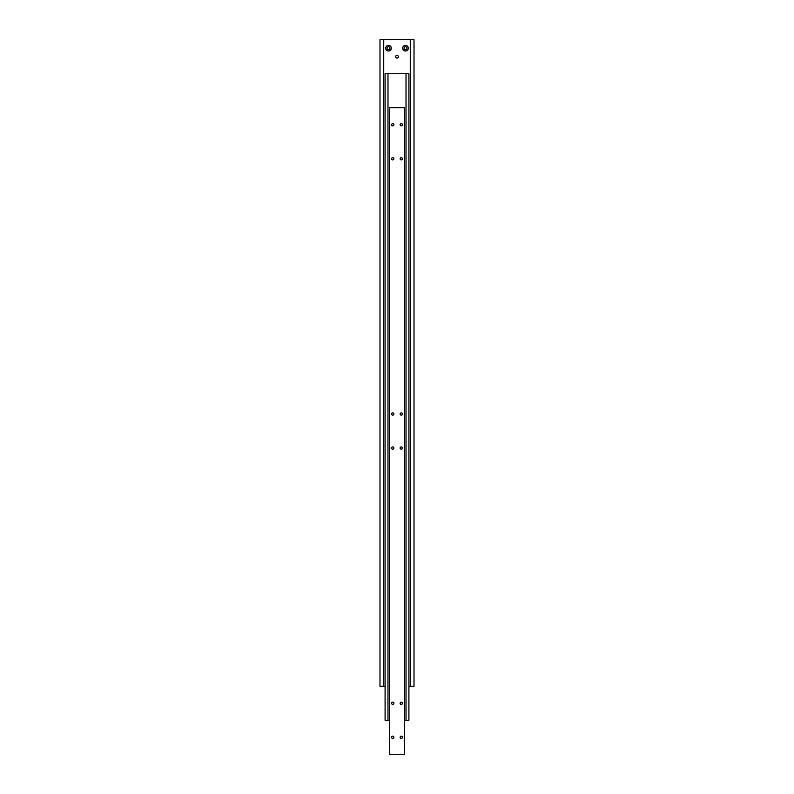 <?xml version="1.0" encoding="UTF-8"?>
<svg xmlns="http://www.w3.org/2000/svg" width="794" height="794" viewBox="0 0 794 794"><rect width="100%" height="100%" fill="white"/><g stroke="black" fill="none" stroke-linecap="round" stroke-linejoin="round"><path stroke-width="1.19" d="M395.64 56.711A1.36 1.36 0 0 1 397 55.352A1.36 1.36 0 0 1 398.36 56.711A1.36 1.36 0 0 1 397 58.071A1.36 1.36 0 0 1 395.64 56.711M406.955 48.206A1.449 1.449 0 0 1 405.506 49.655A1.449 1.449 0 0 1 404.057 48.206A1.449 1.449 0 0 1 405.506 46.757A1.449 1.449 0 0 1 406.955 48.206M408.315 48.206A2.809 2.809 0 0 1 405.506 51.014A2.809 2.809 0 0 1 402.697 48.206A2.809 2.809 0 0 1 405.506 45.397A2.809 2.809 0 0 1 408.315 48.206M389.943 48.206A1.449 1.449 0 0 1 388.494 49.655A1.449 1.449 0 0 1 387.045 48.206A1.449 1.449 0 0 1 388.494 46.757A1.449 1.449 0 0 1 389.943 48.206M391.303 48.206A2.809 2.809 0 0 1 388.494 51.014A2.809 2.809 0 0 1 385.686 48.206A2.809 2.809 0 0 1 388.494 45.397A2.809 2.809 0 0 1 391.303 48.206M410.27 39.7L410.27 686.244L414.011 686.244L414.011 39.7L383.73 39.7L383.73 686.244L385.09 686.244M383.73 39.7L379.989 39.7L379.989 686.244L383.73 686.244M408.91 686.244L410.27 686.244M389.348 720.267L387.978 720.267L387.978 73.733L406.022 73.733L406.022 720.267L404.652 720.267M406.022 720.267L408.91 720.267L408.91 73.733L406.022 73.733M387.978 73.733L385.09 73.733L385.09 720.267L387.978 720.267M402.389 124.767A1.131 1.131 0 0 1 401.258 125.899A1.131 1.131 0 0 1 400.126 124.767A1.131 1.131 0 0 1 401.258 123.636A1.131 1.131 0 0 1 402.389 124.767M402.389 158.8A1.131 1.131 0 0 1 401.258 159.931A1.131 1.131 0 0 1 400.126 158.8A1.131 1.131 0 0 1 401.258 157.669A1.131 1.131 0 0 1 402.389 158.8M393.874 124.767A1.131 1.131 0 0 1 392.742 125.899A1.131 1.131 0 0 1 391.611 124.767A1.131 1.131 0 0 1 392.742 123.636A1.131 1.131 0 0 1 393.874 124.767M393.874 158.8A1.131 1.131 0 0 1 392.742 159.931A1.131 1.131 0 0 1 391.611 158.8A1.131 1.131 0 0 1 392.742 157.669A1.131 1.131 0 0 1 393.874 158.8M402.389 737.289A1.131 1.131 0 0 1 401.258 738.42A1.131 1.131 0 0 1 400.126 737.289A1.131 1.131 0 0 1 401.258 736.157A1.131 1.131 0 0 1 402.389 737.289M402.389 703.256A1.131 1.131 0 0 1 401.258 704.387A1.131 1.131 0 0 1 400.126 703.256A1.131 1.131 0 0 1 401.258 702.124A1.131 1.131 0 0 1 402.389 703.256M393.874 737.289A1.131 1.131 0 0 1 392.742 738.42A1.131 1.131 0 0 1 391.611 737.289A1.131 1.131 0 0 1 392.742 736.157A1.131 1.131 0 0 1 393.874 737.289M393.874 703.256A1.131 1.131 0 0 1 392.742 704.387A1.131 1.131 0 0 1 391.611 703.256A1.131 1.131 0 0 1 392.742 702.124A1.131 1.131 0 0 1 393.874 703.256M402.389 448.044A1.131 1.131 0 0 1 401.258 449.176A1.131 1.131 0 0 1 400.126 448.044A1.131 1.131 0 0 1 401.258 446.913A1.131 1.131 0 0 1 402.389 448.044M402.389 414.011A1.131 1.131 0 0 1 401.258 415.143A1.131 1.131 0 0 1 400.126 414.011A1.131 1.131 0 0 1 401.258 412.88A1.131 1.131 0 0 1 402.389 414.011M393.874 448.044A1.131 1.131 0 0 1 392.742 449.176A1.131 1.131 0 0 1 391.611 448.044A1.131 1.131 0 0 1 392.742 446.913A1.131 1.131 0 0 1 393.874 448.044M393.874 414.011A1.131 1.131 0 0 1 392.742 415.143A1.131 1.131 0 0 1 391.611 414.011A1.131 1.131 0 0 1 392.742 412.88A1.131 1.131 0 0 1 393.874 414.011M404.652 754.3L404.652 107.756L389.348 107.756L389.348 754.3L404.652 754.3"/></g></svg>
